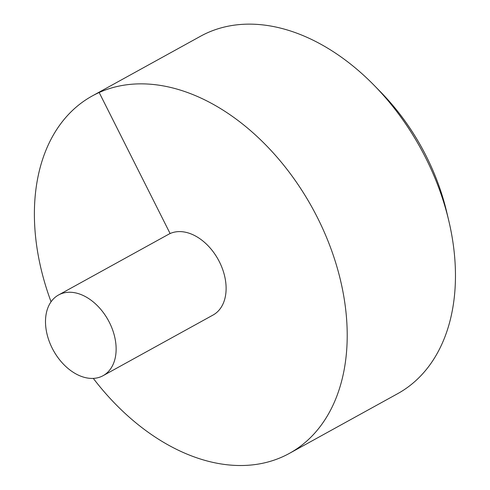 <?xml version="1.0" encoding="UTF-8"?>
<svg xmlns="http://www.w3.org/2000/svg" width="490" height="490" viewBox="0 0 490 490"><rect width="100%" height="100%" fill="white"/><g stroke="black" fill="none" stroke-linecap="round" stroke-linejoin="round"><path stroke-width="0.73" d="M93.314 378.402A204.091 138.67 -118.9 0 0 289.357 453.403A204.091 138.67 -118.9 0 0 317.538 217.799A204.091 138.67 -118.9 0 0 92.236 95.967A204.091 138.67 -118.9 0 0 51.064 301.785M289.357 453.403L397.623 393.697A204.091 138.67 -118.9 0 0 448.711 220.439A204.091 138.67 -118.9 0 0 425.804 158.099A204.091 138.67 -118.9 0 0 374.305 85.505A204.091 138.67 -118.9 0 0 200.502 36.26L92.236 95.967M103.072 375.689L213.052 315.039A46.084 31.311 -118.9 0 0 219.416 261.838A46.084 31.311 -118.9 0 0 168.542 234.33L58.561 294.98A46.084 31.311 -118.9 0 0 53.398 350.454A46.084 31.311 -118.9 0 0 103.072 375.689A46.084 31.311 -118.9 0 0 109.435 322.494A46.084 31.311 -118.9 0 0 58.561 294.98M374.305 85.505L380.804 92.151A180.357 122.543 61.1 0 1 426.312 156.304A180.357 122.543 61.1 0 1 446.562 211.392L448.711 220.439M99.17 92.506L170.11 233.546"/></g></svg>
